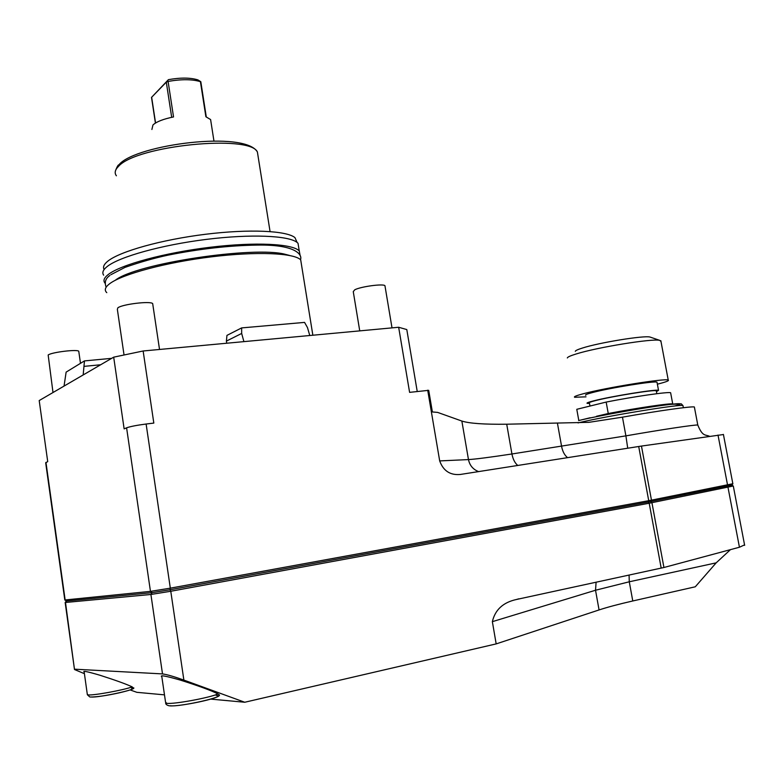 <?xml version="1.0" encoding="UTF-8"?>
<svg xmlns="http://www.w3.org/2000/svg" width="784" height="784" viewBox="0 0 784 784"><rect width="100%" height="100%" fill="white"/><g stroke="black" fill="none" stroke-linecap="round" stroke-linejoin="round"><path stroke-width="1.18" d="M226.723 343.225L226.4 341.109L241.668 333.455L241.639 327.908L304.564 322.4L307.465 327.565L309.778 335.513L398.654 327.261L406.798 329.564L417.225 391.451M64.798 599.917L45.688 462.795L47.716 461.619L39.2 400.565L64.043 386.091L66.13 372.116L84.466 360.905L83.173 374.948L113.69 357.161L143.139 350.987L309.778 335.513M143.139 350.987L153.821 423.086L146.118 424.017C136.877 425.222 130.369 426.486 126.596 427.819L124.137 428.877L113.69 357.161M45.962 462.364L65.141 599.966L150.459 591.371L170.324 588.157L648.731 500.702L732.854 483.728M83.173 374.948L64.043 386.091M622.457 417.166L625.897 435.865C661.667 429.612 695.261 424.575 697.789 425.026L694.369 406.984C691.753 406.102 658.158 410.816 622.457 417.166L588.902 422.331L506.719 424.213C484.228 424.497 469.273 423.448 461.854 421.047L437.629 412.404L432.376 411.953L428.711 390.334L409.601 392.363L398.654 327.261M427.701 390.187L439.687 460.914L468.469 459.581C475.467 459.179 489.951 457.307 511.932 453.975L625.897 435.865L627.719 448.213M723.426 434.532L641.459 446.067L460.345 474.457C450.212 475.398 443.323 470.89 439.687 460.914M65.16 602.504L150.91 594.468L170.775 591.263L649.201 503.23L733.216 486.021M731.962 485.071L648.172 502.074L170.03 589.754L152.165 592.645L66.601 601.034L64.837 599.985M84.417 673.691L74.49 669.516L65.503 602.563L66.601 601.034L64.749 599.927M730.443 549.653L716.164 562.853L695.29 586.785L632.776 600.975C618.909 604.131 607.669 607.11 599.064 609.932L595.526 590.244L492.362 621.663C495.106 609.766 503.142 602.377 516.47 599.486L663.93 567.498L739.439 547.232L744.565 544.88M130.124 689.93L136.837 692.321L164.473 694.859M210.749 699.112L244.765 702.248L496.174 643.899L599.064 609.932M74.784 669.193L162.504 673.907C166.953 674.514 174.077 676.572 183.877 680.081L244.765 702.248M161.847 676.837C159.436 674.799 165.542 675.877 180.183 680.051C198.871 685.961 211.464 690.586 217.952 693.938C209.416 697.838 173.587 704.414 166.796 703.317L165.551 702.19L161.847 676.837M219.079 695.379L219.422 694.938L217.952 693.938M84.182 672.015C82.261 670.526 87.504 671.594 99.891 675.22C115.503 680.208 126.263 684.089 132.173 686.882C123.647 690.126 92.845 695.712 88.033 694.879L87.279 694.173L84.182 672.015M133.584 688.195L132.173 686.882M496.174 643.899L492.362 621.663M586.902 418.666L590.205 417.95M578.641 420.577L590.166 417.754M664.391 405.083C656.522 405.23 615.93 411.914 596.457 416.284L608.257 413.521C636.108 408.121 670.761 402.996 672.731 403.946L672.956 404.054M576.857 409.728L578.788 420.42M576.779 409.307L606.159 402.074L608.257 413.521M670.702 393.205L670.624 392.745C668.615 391.579 633.972 396.557 606.159 402.074M589.97 406.063L589.411 402.956C588.549 402.633 590.685 401.82 595.811 400.526C612.098 396.302 654.738 389.442 656.286 390.775L656.835 393.695M656.453 391.628L658.531 390.354C656.894 388.933 611.344 396.273 593.988 400.771C588.539 402.143 586.275 403.005 587.196 403.348L589.499 403.456M657.08 382.602L657.002 382.19C655.336 380.593 609.805 387.894 592.488 392.549C587.059 393.97 584.805 394.881 585.726 395.283M657.374 384.17L657.884 384.042C665.93 382.014 669.389 380.691 668.242 380.093C666.175 377.966 605.865 387.639 583.355 393.735C576.348 395.587 573.447 396.763 574.672 397.272L586.011 396.831M660.981 341.491L659.746 340.364C652.513 338.325 596.879 347.371 576.142 353.986C570.438 355.73 567.508 357.053 567.332 357.955M575.299 351.32C575.485 350.556 577.886 349.448 582.522 348.008C599.368 342.569 643.909 335.336 649.985 337.032L659.746 340.364M650.975 337.375L649.985 337.032M241.668 333.455L243.902 341.628M226.4 341.109L226.948 335.395L241.639 327.908M100.617 364.776L84.202 366.353M84.466 360.905L111.661 358.337M301.477 264.688L300.693 259.857C294.157 252.987 256.897 251.272 211.592 256.819C166.326 262.317 122.333 274.126 109.75 283.651C105.105 287.16 104.115 290.158 106.781 292.657M289.61 255.466L285.415 254.359C254.722 245.794 135.818 263.473 115.219 280.329M120.501 277.301L115.571 280.143M103.645 275.164C101.891 272.656 103.096 269.755 107.241 266.482C119.521 256.701 161.906 244.892 206.339 239.394C250.792 233.857 288.62 235.543 297.116 242.442L298.008 243.236L299.253 250.9C292.677 243.765 255.398 241.795 210.122 247.274C164.865 252.693 120.932 264.629 108.398 274.4C103.939 277.85 102.871 280.848 105.193 283.387M299.253 250.9L300.154 255.682M298.008 243.236L298.841 248.371M104.135 269.529C102.694 267.07 103.939 264.267 107.878 261.121C119.991 251.35 161.7 239.659 205.437 234.279C249.194 228.859 286.483 230.643 294.921 237.581L297.077 242.354M200.861 82.085L200.42 81.663C192.207 79.164 181.427 79.086 168.099 81.428L173.538 116.943C163.454 118.992 156.604 121.657 152.968 124.94L151.89 129.487M210.974 121.932L210.602 119.56L205.888 116.757L200.42 81.663M171.686 117.326L166.306 82.163L151.655 97.255L155.555 123M166.306 82.163L168.099 81.428M200.831 81.722L197.891 79.89C190.385 77.596 180.555 77.518 168.413 79.654L151.655 97.255M168.413 79.654L166.933 81.477M155.418 123.088L151.508 97.392M359.738 330.868L353.261 291.619L354.78 289.776C360.856 286.562 383.327 283.534 384.944 285.69L385.052 286.376M124.029 354.907L117.355 309.357L117.865 307.798C122.392 304.221 150.361 300.85 152.674 303.575L152.821 304.535M52.998 392.529L48.167 354.995C51.528 352.261 77.028 349.135 78.753 351.222L78.841 351.84M126.596 427.819L150.459 591.371L152.165 592.645L150.91 594.468L162.504 673.907M638.705 446.488L648.731 500.702L648.172 502.074L649.201 503.23L661.196 568.145M146.118 424.017L170.324 588.157L170.03 589.754L170.775 591.263L183.877 680.081M641.459 446.067L651.475 500.182L650.632 501.603L651.935 502.711L663.93 567.498M478.74 471.645C473.154 469.557 469.724 465.539 468.469 459.581L461.854 421.047M709.461 436.286C705.512 434.385 702.631 437.041 697.789 425.026L697.858 425.359M718.007 435.061L727.562 485.071L726.748 486.394L728.003 487.403L739.439 547.232M632.776 600.975L629.278 581.787L595.526 590.244L596.105 582.13M716.164 562.853L629.278 581.787L629.072 575.044M216.11 695.339C228.938 695.967 179.889 707.178 170.177 705.757M131.575 688.166C141.169 688.607 97.912 698.044 90.983 696.976M567.587 457.67C564.598 455.279 562.598 451.535 561.599 446.429L557.493 423.536M517.803 465.5C514.892 463.03 512.932 459.189 511.932 453.975L506.719 424.213M683.05 406.004L682.962 405.563C680.786 403.907 607.58 415.853 580.503 422.321L578.024 422.909M674.642 406.014C686.176 402.809 679.689 402.927 655.179 406.386C631.581 409.856 597.839 416.049 581.944 419.783M116.395 175.792C114.278 172.98 114.993 169.824 118.531 166.345C136.553 145.491 249.89 134.26 257.387 151.949L258.201 157.016M66.277 601.054L65.209 602.494M460.345 474.457L461.061 474.389M723.407 434.405L732.873 483.875M731.835 485.247L732.785 483.904M732.011 485.188L733.403 486.149M65.17 602.582L74.451 669.213M518.724 598.839L516.47 599.486M733.324 486.178L744.653 545.36M169.54 705.825C178.625 706.933 221.392 698.26 219.422 694.938M168.883 705.747C166.698 705.081 165.63 704.199 165.669 703.081M90.415 697.035C97.059 696.996 106.693 695.594 119.295 692.821C129.409 690.42 134.26 688.793 133.839 687.931M89.788 696.947L87.357 694.751M683.374 407.709L682.962 405.563L681.218 403.809L669.134 404.485C648.015 406.974 601.602 415.128 581.855 419.803M670.624 392.745L672.731 403.946M657.002 382.19L658.531 390.354M668.242 380.093L660.834 340.707M300.693 259.857L312.855 335.229M109.829 275.498C105.517 278.447 104.301 282.348 106.163 287.199M300.448 259.631C302.369 256.074 298.322 244.314 257.123 245.098C229.31 245.5 199.597 248.851 168.011 255.153C154.624 257.995 140.307 262.062 125.068 267.364L110.838 274.723M294.921 237.581L297.116 242.442M115.552 170.559C116.973 166.874 118.07 164.934 118.854 164.738M119.56 164.052C137.269 144.638 244.853 130.32 257.387 151.949L270.068 231.554M213.954 141.032L210.602 119.56M200.812 81.742L206.28 116.885M392.01 327.879L384.944 285.69M159.524 349.468L152.674 303.575M80.487 363.345L78.753 351.222"/></g></svg>
